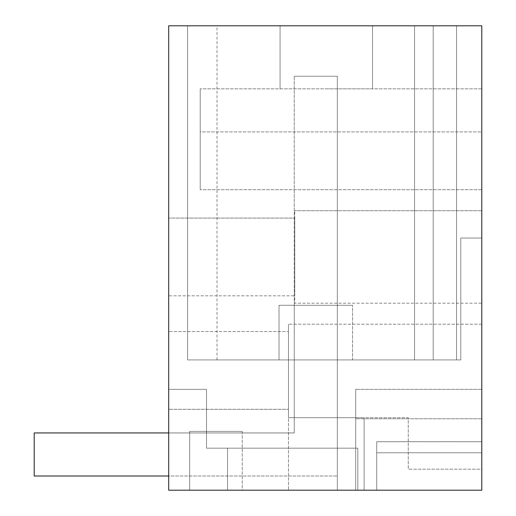 <?xml version="1.0" encoding="UTF-8"?>
<svg xmlns="http://www.w3.org/2000/svg" width="516" height="516" viewBox="0 0 516 516"><rect width="100%" height="100%" fill="white"/><g stroke="black" fill="none" stroke-linecap="round" stroke-linejoin="round"><path stroke-width="0.39" stroke-dasharray="2.58 1.94" d="M168.693 432.937L294.249 432.937L294.249 76.233L294.249 432.937L294.249 76.233L294.249 432.937L294.249 76.233L294.249 432.937L294.249 76.233L294.249 432.937L294.249 76.233L294.249 432.937L294.249 76.233L294.249 432.937L294.249 76.233L294.249 432.937L294.249 76.233L294.249 432.937L294.249 76.233L294.249 432.937L294.249 76.233L294.249 432.937L294.249 76.233L337.329 76.233L294.249 76.233L337.329 76.233L294.249 76.233L337.329 76.233L294.249 76.233L337.329 76.233L294.249 76.233L337.329 76.233L294.249 76.233L337.329 76.233L294.249 76.233L337.329 76.233L294.249 76.233L337.329 76.233L294.249 76.233L337.329 76.233L294.249 76.233L337.329 76.233L294.249 76.233L337.329 76.233L294.249 76.233L294.249 432.937L294.249 305.279L294.249 432.937L294.249 305.279L294.249 432.937L294.249 305.279L294.249 432.937L294.249 305.279L294.249 432.937L294.249 305.279L294.249 432.937L294.249 305.279L294.249 432.937L294.249 305.279L294.249 432.937L294.249 305.279L294.249 432.937L294.249 305.279L294.249 432.937L294.249 305.279L294.249 432.937L294.249 305.279L337.329 305.279L294.249 305.279L337.329 305.279L294.249 305.279L337.329 305.279L294.249 305.279L337.329 305.279L294.249 305.279L337.329 305.279L294.249 305.279L337.329 305.279L294.249 305.279L337.329 305.279L294.249 305.279L337.329 305.279L294.249 305.279L337.329 305.279L294.249 305.279L337.329 305.279L294.249 305.279L337.329 305.279L337.329 490.2L337.329 432.956L337.329 490.2L168.693 490.2L357.814 490.2L357.814 448.172L206.516 448.172L357.814 448.172L206.516 448.172L206.516 389.335L206.516 448.172L357.814 448.172L206.516 448.172L357.814 448.172L206.516 448.172L357.814 448.172L206.516 448.172L206.516 389.335L206.516 448.172L357.814 448.172L206.516 448.172L357.814 448.172L206.516 448.172L357.814 448.172L206.516 448.172L357.814 448.172L206.516 448.172L357.814 448.172L206.516 448.172L357.814 448.172L206.516 448.172L357.814 448.172L357.814 490.2L357.814 448.172L357.814 490.2L357.814 448.172L357.814 490.2L357.814 448.172L357.814 490.2L357.814 448.172L357.814 490.2L357.814 448.172L357.814 490.2L357.814 448.172L357.814 490.2L357.814 448.172L357.814 490.2L357.814 448.172L357.814 490.2L357.814 448.172L357.814 490.2L357.814 448.172L357.814 490.2L357.814 448.172L206.516 448.172L227.53 448.172L227.53 490.2L227.53 448.172L227.53 490.2L227.53 448.172L227.53 490.2L227.53 448.172L227.53 490.2L227.53 448.172L227.53 490.2L227.53 448.172L227.53 490.2L227.53 448.172L227.53 490.2L227.53 448.172L227.53 490.2L227.53 448.172L227.53 490.2L227.53 448.172L206.516 448.172L357.814 448.172L357.814 490.2L168.693 490.2L357.814 490.2L168.693 490.2L357.814 490.2L168.693 490.2L357.814 490.2L168.693 490.2L357.814 490.2L168.693 490.2L357.814 490.2L168.693 490.2L357.814 490.2L168.693 490.2L357.814 490.2L168.693 490.2L357.814 490.2L168.693 490.2L357.814 490.2L168.693 490.2L357.814 490.2L168.693 490.2L357.814 490.2L168.693 490.2L168.693 389.335L206.516 389.335L206.516 448.172L206.516 389.335L206.516 448.172L206.516 389.335L206.516 448.172L206.516 389.335L206.516 448.172L206.516 389.335L206.516 448.172L206.516 389.335L206.516 448.172L206.516 389.335L206.516 448.172L206.516 389.335L206.516 448.172L206.516 389.335L206.516 448.172L206.516 389.335L206.516 448.172L206.516 389.335L206.516 448.172L206.516 389.335L206.516 448.172L206.516 389.335L206.516 448.172L206.516 389.335L206.516 448.172L206.516 389.335L206.516 448.172L206.516 389.335L206.516 448.172L206.516 389.335L206.516 448.172L206.516 389.335L206.516 448.172L206.516 389.335L206.516 448.172L206.516 389.335L206.516 448.172L206.516 389.335L168.693 389.335L206.516 389.335L168.693 389.335L206.516 389.335L168.693 389.335L206.516 389.335L168.693 389.335L206.516 389.335L168.693 389.335L206.516 389.335L168.693 389.335L206.516 389.335L168.693 389.335L206.516 389.335L168.693 389.335L206.516 389.335L168.693 389.335L206.516 389.335L168.693 389.335L206.516 389.335L168.693 389.335L206.516 389.335L168.693 389.335L206.516 389.335L168.693 389.335L206.516 389.335L168.693 389.335L206.516 389.335L168.693 389.335L206.516 389.335L168.693 389.335L206.516 389.335L168.693 389.335L206.516 389.335L168.693 389.335L206.516 389.335L168.693 389.335L206.516 389.335L168.693 389.335L206.516 389.335L168.693 389.335L206.516 389.335L168.693 389.335L168.693 490.2L168.693 389.335L168.693 490.2L168.693 389.335L168.693 490.2L168.693 389.335L168.693 490.2L168.693 389.335L168.693 490.2L168.693 389.335L168.693 490.2L168.693 389.335L168.693 490.2L168.693 389.335L168.693 490.2L168.693 389.335L168.693 490.2L168.693 389.335L168.693 490.2L168.693 389.335L168.693 490.2L168.693 389.335L168.693 490.2L168.693 389.335L168.693 490.2L168.693 389.335L168.693 490.2L168.693 389.335L168.693 490.2L168.693 389.335L168.693 490.2L168.693 389.335L168.693 490.2L168.693 389.335L168.693 490.2L168.693 389.335L168.693 490.2L168.693 389.335L168.693 490.2L168.693 389.335L168.693 490.2L168.693 389.335L168.693 490.2L227.53 490.2L227.53 448.172L227.53 490.2L168.693 490.2L227.53 490.2L168.693 490.2L227.53 490.2L168.693 490.2L227.53 490.2L168.693 490.2L227.53 490.2L168.693 490.2L227.53 490.2L168.693 490.2L227.53 490.2L168.693 490.2L227.53 490.2L168.693 490.2L227.53 490.2L168.693 490.2L227.53 490.2L168.693 490.2L168.693 432.956L294.249 432.956L168.693 432.956L168.693 490.2L337.329 490.2L168.693 490.2L337.329 490.2L168.693 490.2L337.329 490.2L168.693 490.2L337.329 490.2L168.693 490.2L337.329 490.2L168.693 490.2L337.329 490.2L168.693 490.2L337.329 490.2L168.693 490.2L337.329 490.2L168.693 490.2L337.329 490.2L168.693 490.2L337.329 490.2L168.693 490.2L337.329 490.2L337.329 305.279L294.249 305.279L294.249 432.937L34.204 432.937L34.204 476.016L34.204 432.937L34.204 476.016L34.204 432.937L34.204 476.016L34.204 432.937L34.204 476.016L34.204 432.937L34.204 476.016L34.204 432.937L34.204 476.016L34.204 432.937L34.204 476.016L34.204 432.937L34.204 476.016L34.204 432.937L34.204 476.016L34.204 432.937L34.204 476.016L34.204 432.937L294.249 432.937L34.204 432.937L294.249 432.937L34.204 432.937L294.249 432.937L34.204 432.937L294.249 432.937L34.204 432.937L294.249 432.937L34.204 432.937L294.249 432.937L34.204 432.937L294.249 432.937L34.204 432.937L294.249 432.937L34.204 432.937L294.249 432.937L34.204 432.937L294.249 432.937L34.204 432.937L34.204 476.016L337.329 476.016L168.693 476.016M352.563 305.279L279.014 305.279L352.563 305.279L279.014 305.279L352.563 305.279L279.014 305.279L352.563 305.279L279.014 305.279L352.563 305.279L279.014 305.279L352.563 305.279L279.014 305.279L352.563 305.279L279.014 305.279L352.563 305.279L279.014 305.279L352.563 305.279L279.014 305.279L352.563 305.279L279.014 305.279L352.563 305.279L279.014 305.279L352.563 305.279L352.563 359.916L279.014 359.916L279.014 305.279L279.014 359.916L352.563 359.916L352.563 305.279L352.563 359.916L279.014 359.916L352.563 359.916L279.014 359.916L352.563 359.916L279.014 359.916L352.563 359.916L279.014 359.916L352.563 359.916L279.014 359.916L352.563 359.916L279.014 359.916L352.563 359.916L279.014 359.916L352.563 359.916L279.014 359.916L352.563 359.916L279.014 359.916L352.563 359.916L279.014 359.916L352.563 359.916L352.563 305.279M481.796 490.2L376.725 490.2L376.725 441.715L376.725 452.777L376.725 441.715L376.725 452.777L376.725 441.715L376.725 452.777L376.725 441.715L376.725 452.777L376.725 441.715L376.725 452.777L376.725 441.715L376.725 452.777L376.725 441.715L376.725 452.777L376.725 441.715L376.725 452.777L376.725 441.715L376.725 452.777L376.725 441.715L376.725 452.777L481.796 452.777L481.796 441.715L481.796 452.777L481.796 441.715L481.796 452.777L481.796 441.715L481.796 452.777L481.796 441.715L481.796 452.777L481.796 441.715L481.796 452.777L481.796 441.715L481.796 452.777L481.796 441.715L481.796 452.777L481.796 441.715L481.796 452.777L481.796 441.715L481.796 452.777L481.796 441.715L481.796 452.777L376.725 452.777L481.796 452.777L376.725 452.777L481.796 452.777L376.725 452.777L481.796 452.777L376.725 452.777L481.796 452.777L376.725 452.777L481.796 452.777L481.796 490.2L355.711 490.2L355.711 389.335L355.711 490.2L355.711 389.335L355.711 490.2L355.711 389.335L355.711 490.2L355.711 389.335L355.711 490.2L355.711 389.335L355.711 490.2L355.711 389.335L355.711 490.2L355.711 389.335L355.711 490.2L355.711 389.335L355.711 490.2L355.711 389.335L355.711 490.2L355.711 389.335L355.711 490.2L481.796 490.2L376.725 490.2L376.725 452.777L481.796 452.777L481.796 490.2L376.725 490.2L376.725 452.777L481.796 452.777L481.796 490.2L355.711 490.2L481.796 490.2L376.725 490.2L376.725 441.748L481.796 441.748L376.725 441.748L376.725 490.2L376.725 452.777L481.796 452.777L481.796 490.2L376.725 490.2L376.725 452.777L481.796 452.777L481.796 490.2L355.711 490.2L481.796 490.2L376.725 490.2L376.725 452.777L481.796 452.777L481.796 490.2L376.725 490.2L376.725 452.777L481.796 452.777L481.796 490.2L355.711 490.2L481.796 490.2L376.725 490.2L376.725 452.777L481.796 452.777L481.796 490.2L376.725 490.2L376.725 452.777L481.796 452.777L481.796 490.2L355.711 490.2L481.796 490.2L376.725 490.2L376.725 452.777L481.796 452.777L481.796 490.2L376.725 490.2L376.725 452.777L481.796 452.777L481.796 490.2L355.711 490.2L481.796 490.2L376.725 490.2L376.725 452.777L481.796 452.777L481.796 490.2L376.725 490.2L376.725 452.777L376.725 490.2L376.725 452.777L376.725 490.2L376.725 452.777L376.725 490.2L376.725 452.777L376.725 490.2L376.725 452.777L376.725 490.2L481.796 490.2L168.693 490.2L168.693 25.8L481.796 25.8L481.796 238.037L460.782 238.037L460.782 359.916L456.576 359.916L460.782 359.916L456.576 359.916L460.782 359.916L456.576 359.916L460.782 359.916L456.576 359.916L460.782 359.916L456.576 359.916L460.782 359.916L456.576 359.916L460.782 359.916L456.576 359.916L460.782 359.916L456.576 359.916L460.782 359.916L456.576 359.916L460.782 359.916L456.576 359.916L460.782 359.916L456.576 359.916L460.782 359.916L460.782 238.037L481.796 238.037L460.782 238.037L460.782 359.916L460.782 238.037L481.796 238.037L460.782 238.037L481.796 238.037L460.782 238.037L460.782 359.916L460.782 238.037L481.796 238.037L460.782 238.037L460.782 359.916L460.782 238.037L481.796 238.037L460.782 238.037L460.782 359.916L460.782 238.037L481.796 238.037L460.782 238.037L460.782 359.916L460.782 238.037L481.796 238.037L460.782 238.037L460.782 359.916L460.782 238.037L481.796 238.037L460.782 238.037L460.782 359.916L460.782 238.037L481.796 238.037L460.782 238.037L460.782 359.916L460.782 238.037L481.796 238.037L460.782 238.037L460.782 359.916L460.782 238.037L481.796 238.037L481.796 25.8L481.796 238.037L481.796 25.8L481.796 238.037L481.796 25.8L481.796 238.037L481.796 25.8L481.796 238.037L481.796 25.8L481.796 238.037L481.796 25.8L481.796 238.037L481.796 25.8L481.796 238.037L481.796 25.8L481.796 238.037L481.796 25.8L481.796 238.037L481.796 25.8L481.796 238.037L481.796 25.8L456.576 25.8L456.576 359.916L187.605 359.916L217.023 359.916L187.605 359.916L217.023 359.916L187.605 359.916L217.023 359.916L187.605 359.916L217.023 359.916L187.605 359.916L217.023 359.916L187.605 359.916L217.023 359.916L187.605 359.916L217.023 359.916L187.605 359.916L217.023 359.916L187.605 359.916L217.023 359.916L187.605 359.916L217.023 359.916L187.605 359.916L217.023 359.916L187.605 359.916L187.605 25.8L217.023 25.8L187.605 25.8L217.023 25.8L187.605 25.8L217.023 25.8L187.605 25.8L217.023 25.8L187.605 25.8L217.023 25.8L187.605 25.8L217.023 25.8L187.605 25.8L217.023 25.8L187.605 25.8L217.023 25.8L187.605 25.8L217.023 25.8L187.605 25.8L217.023 25.8L187.605 25.8L217.023 25.8L187.605 25.8L187.605 359.916L187.605 25.8L187.605 359.916L187.605 25.8L187.605 359.916L187.605 25.8L187.605 359.916L187.605 25.8L187.605 359.916L187.605 25.8L187.605 359.916L187.605 25.8L187.605 359.916L187.605 25.8L187.605 359.916L187.605 25.8L187.605 359.916L187.605 25.8L187.605 359.916L456.576 359.916L414.548 359.916L456.576 359.916L414.548 359.916L456.576 359.916L414.548 359.916L456.576 359.916L414.548 359.916L456.576 359.916L414.548 359.916L456.576 359.916L414.548 359.916L456.576 359.916L414.548 359.916L456.576 359.916L414.548 359.916L456.576 359.916L414.548 359.916L456.576 359.916L456.576 25.8L456.576 359.916L456.576 25.8L456.576 359.916L456.576 25.8L456.576 359.916L456.576 25.8L456.576 359.916L456.576 25.8L456.576 359.916L456.576 25.8L456.576 359.916L456.576 25.8L456.576 359.916L456.576 25.8L456.576 359.916L456.576 25.8L456.576 359.916L456.576 25.8L456.576 359.916L456.576 25.8L433.195 25.8L481.796 25.8L187.605 25.8L187.605 359.916L187.605 25.8L187.605 359.916L187.605 25.8L481.796 25.8L414.548 25.8L433.195 25.8L433.195 359.916L414.548 359.916L433.195 359.916L433.195 25.8L414.548 25.8L414.548 359.916L414.548 25.8L414.548 359.916L414.548 25.8L414.548 359.916L414.548 25.8L481.796 25.8L433.195 25.8L433.195 359.916L433.195 25.8L433.195 359.916L433.195 25.8L481.796 25.8L433.195 25.8L433.195 359.916L433.195 25.8L481.796 25.8L433.195 25.8L433.195 359.916L433.195 25.8L481.796 25.8L433.195 25.8L433.195 359.916L433.195 25.8L481.796 25.8L433.195 25.8L433.195 359.916L433.195 25.8L481.796 25.8L433.195 25.8L433.195 359.916L433.195 25.8L481.796 25.8L433.195 25.8L433.195 359.916L433.195 25.8L481.796 25.8L433.195 25.8L433.195 359.916L433.195 25.8L481.796 25.8L481.796 490.2L355.711 490.2L481.796 490.2L481.796 389.335L481.796 490.2M242.243 490.2L189.707 490.2L242.243 490.2L189.707 490.2L242.243 490.2L242.243 431.363L189.707 431.363L242.243 431.363L189.707 431.363L242.243 431.363L242.243 490.2M326.293 490.2L364.115 490.2L326.293 490.2M168.693 432.956L168.693 490.2L168.693 432.956L168.693 490.2L168.693 432.956L168.693 490.2L168.693 432.956L168.693 490.2L168.693 432.956L168.693 490.2L168.693 432.956L168.693 490.2L168.693 432.956L168.693 490.2L168.693 432.956L168.693 490.2L168.693 432.956L168.693 490.2L168.693 432.956L168.693 490.2L168.693 432.956L294.249 432.956L168.693 432.956M168.693 295.823L168.693 218.075L168.693 295.823L168.693 218.075L168.693 295.823L294.771 295.823L168.693 295.823M168.693 409.298L168.693 331.549L168.693 409.298L168.693 331.549L168.693 409.298L288.47 409.298L168.693 409.298M481.796 303.182L481.796 210.721L481.796 303.182L481.796 210.721L481.796 303.182L294.771 303.182L294.771 210.721L294.771 303.182L294.771 210.721L294.771 303.182L481.796 303.182M481.796 131.915L481.796 189.707L481.796 88.842L481.796 131.915L200.214 131.915L200.214 189.707L200.214 88.842L200.214 189.707L200.214 88.842L200.214 131.915L481.796 131.915M481.796 469.186L481.796 324.19L481.796 469.186L481.796 324.19L481.796 469.186L408.246 469.186L408.246 417.702L288.47 417.702L326.293 417.702L288.47 417.702L288.47 324.19L288.47 417.702L364.115 417.702L288.47 417.702L288.47 324.19L288.47 490.2L288.47 417.702L408.246 417.702L408.246 469.186L408.246 417.702L288.47 417.702L408.246 417.702L408.246 469.186L481.796 469.186M481.796 418.753L355.711 418.753L481.796 418.753M189.707 490.2L189.707 431.363L189.707 490.2M326.293 25.8L372.526 25.8L326.293 25.8M288.47 409.298L288.47 331.549L168.693 331.549L288.47 331.549L288.47 409.298M294.771 295.823L294.771 218.075L168.693 218.075L294.771 218.075L294.771 295.823M481.796 389.335L355.711 389.335L481.796 389.335M481.796 324.19L288.47 324.19L481.796 324.19M481.796 88.842L200.214 88.842L481.796 88.842M326.293 88.842L372.526 88.842L326.293 88.842M481.796 189.707L200.214 189.707L481.796 189.707M481.796 210.721L294.771 210.721L481.796 210.721M337.329 305.279L337.329 432.956L337.329 305.279M279.014 359.916L279.014 305.279L279.014 359.916M326.293 417.702L364.115 417.702L326.293 417.702M414.548 25.8L414.548 359.916L414.548 25.8L414.548 359.916L414.548 25.8L433.195 25.8L433.195 359.916L433.195 25.8L414.548 25.8L414.548 359.916L414.548 25.8L433.195 25.8L414.548 25.8L414.548 359.916L414.548 25.8L433.195 25.8L414.548 25.8L414.548 359.916L414.548 25.8L433.195 25.8L414.548 25.8L414.548 359.916L414.548 25.8L433.195 25.8L414.548 25.8L414.548 359.916L414.548 25.8L433.195 25.8L414.548 25.8L414.548 359.916L414.548 25.8L433.195 25.8L414.548 25.8L414.548 359.916L414.548 25.8L433.195 25.8L414.548 25.8M460.782 238.037L460.782 359.916L460.782 238.037M337.329 76.233L337.329 476.016L337.329 76.233M364.115 417.702L364.115 490.2L364.115 417.702M376.725 441.715L481.796 441.715L376.725 441.715M217.023 359.916L217.023 25.8M280.065 88.842L280.065 25.8L280.065 88.842M372.526 88.842L372.526 25.8L372.526 88.842"/><path stroke-width="0.77" d="M481.796 490.2L168.693 490.2L168.693 25.8L481.796 25.8L481.796 490.2M168.693 476.016L34.204 476.016L34.204 432.937L168.693 432.937"/></g></svg>

